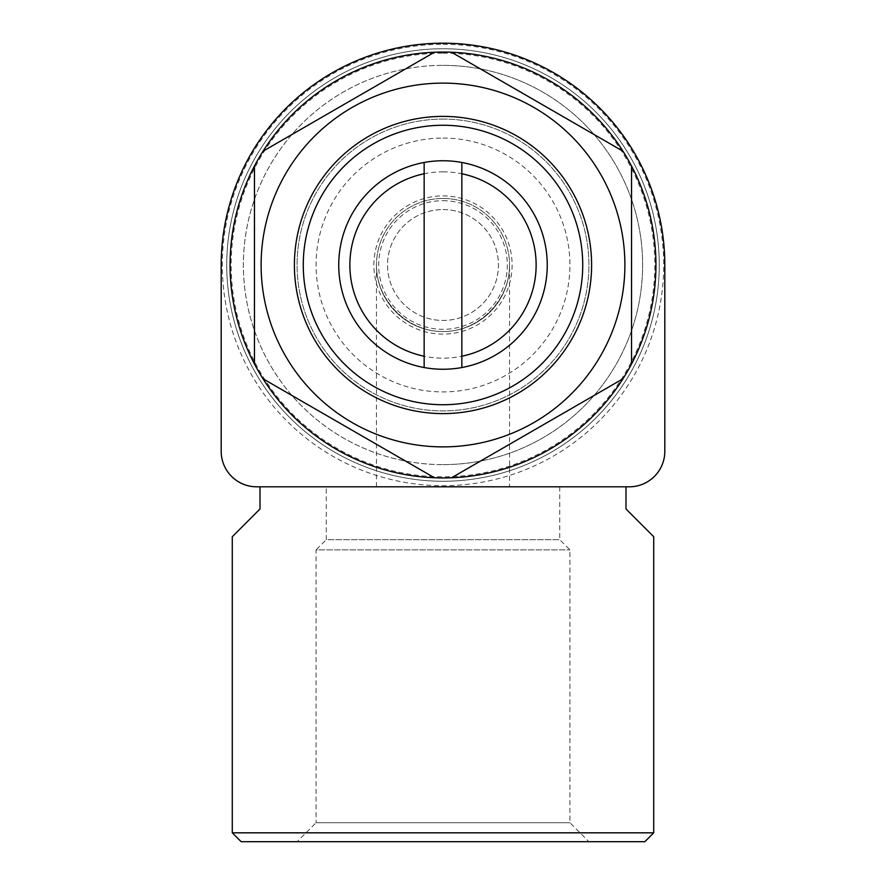 <?xml version="1.0" encoding="UTF-8"?>
<svg xmlns="http://www.w3.org/2000/svg" width="886" height="886" viewBox="0 0 886 886"><rect width="100%" height="100%" fill="white"/><g stroke="black" fill="none" stroke-linecap="round" stroke-linejoin="round"><path stroke-width="0.66" stroke-dasharray="4.43 3.32" d="M260.008 486.802L625.992 486.802L260.008 486.802L260.008 508.985L232.287 536.717M653.713 832.829L232.287 832.829M653.713 536.717L625.992 508.985L625.992 486.802M443 198.453A66.539 66.539 0 0 1 500.623 298.272A66.539 66.539 0 0 1 385.377 298.272A66.539 66.539 0 0 1 443 198.453A66.539 66.539 0 0 0 376.461 265.003A66.539 66.539 0 0 0 443 331.541A66.539 66.539 0 0 0 509.539 265.003A66.539 66.539 0 0 0 443 198.453M509.539 265.003C509.804 300.609 478.606 331.807 443 331.541C407.394 331.807 376.196 300.609 376.461 265.003C376.196 300.609 407.394 331.807 443 331.541C478.606 331.807 509.804 300.609 509.539 265.003L509.539 486.802L376.461 486.802L509.539 486.802M443 195.895A69.108 69.108 0 0 1 502.849 299.546A69.108 69.108 0 0 1 383.151 299.546A69.108 69.108 0 0 1 443 195.895M443 52.064A212.939 212.939 0 0 1 627.41 371.467A212.939 212.939 0 0 1 258.59 371.467A212.939 212.939 0 0 1 443 52.064M443 464.629A199.627 199.627 0 0 0 642.627 265.003A199.627 199.627 0 0 0 443 65.376A199.627 199.627 0 0 0 243.373 265.003A199.627 199.627 0 0 0 443 464.629M443 65.376A199.627 199.627 0 0 1 615.881 364.81A199.627 199.627 0 0 1 270.119 364.81A199.627 199.627 0 0 1 443 65.376M443 119.078A145.913 145.913 0 0 1 569.366 337.954A145.913 145.913 0 0 1 316.634 337.954A145.913 145.913 0 0 1 443 119.078A145.913 145.913 0 0 1 569.366 337.954A145.913 145.913 0 0 1 316.634 337.954A145.913 145.913 0 0 1 443 119.078M443 138.072A126.931 126.931 0 0 1 552.919 328.462A126.931 126.931 0 0 1 333.081 328.462A126.931 126.931 0 0 1 443 138.072M664.81 265.003A221.81 221.81 0 0 0 443 43.192A221.81 221.81 0 0 0 221.19 265.003L221.19 451.317A35.484 35.484 0 0 0 256.685 486.802L629.315 486.802A35.484 35.484 0 0 0 664.81 451.317L664.81 265.003M443 48.741A216.262 216.262 0 0 1 630.289 373.128A216.262 216.262 0 0 1 255.711 373.128A216.262 216.262 0 0 1 443 48.741A216.262 216.262 0 0 1 630.289 373.128A216.262 216.262 0 0 1 255.711 373.128A216.262 216.262 0 0 1 443 48.741A216.262 216.262 0 0 1 630.289 373.128A216.262 216.262 0 0 1 255.711 373.128A216.262 216.262 0 0 1 443 48.741M443 125.258A139.744 139.744 0 0 1 564.017 334.864A139.744 139.744 0 0 1 321.983 334.864A139.744 139.744 0 0 1 443 125.258M263.02 378.787L434.439 477.764M451.561 477.764L622.98 378.787M631.541 363.969L631.541 166.025M622.98 151.207L451.561 52.241M434.439 52.241L263.02 151.207M254.459 166.025L254.459 363.969M644.842 841.7L241.158 841.7M297.087 841.7L588.913 841.7L297.087 841.7L316.069 822.717L569.931 822.717L316.069 822.717L316.069 549.863L569.931 549.863L316.069 549.863L326.269 539.674L559.73 539.674L326.269 539.674L326.269 486.802L559.73 486.802L326.269 486.802M376.461 486.802L376.461 265.003M443 160.754A104.249 104.249 0 0 1 533.283 317.122A104.249 104.249 0 0 1 352.717 317.122A104.249 104.249 0 0 1 443 160.754M443 171.84A93.163 93.163 0 0 1 523.681 311.584A93.163 93.163 0 0 1 362.319 311.584A93.163 93.163 0 0 1 443 171.84M443 209.55A55.453 55.453 0 0 1 491.021 292.723A55.453 55.453 0 0 1 394.979 292.723A55.453 55.453 0 0 1 443 209.55A55.453 55.453 0 0 1 491.021 292.723A55.453 55.453 0 0 1 394.979 292.723A55.453 55.453 0 0 1 443 209.55M443 200.679A64.324 64.324 0 0 1 498.707 297.164A64.324 64.324 0 0 1 387.293 297.164A64.324 64.324 0 0 1 443 200.679M443 116.387A148.615 148.615 0 0 1 571.703 339.305A148.615 148.615 0 0 1 314.297 339.305A148.615 148.615 0 0 1 443 116.387M424.15 173.767L424.15 356.227M461.85 356.227L461.85 173.767M443 53.171A211.832 211.832 0 0 1 626.446 370.913A211.832 211.832 0 0 1 259.554 370.913A211.832 211.832 0 0 1 443 53.171M443 44.3A220.703 220.703 0 0 1 634.132 375.354A220.703 220.703 0 0 1 251.868 375.354A220.703 220.703 0 0 1 443 44.3M559.73 486.802L559.73 539.674L569.931 549.863L569.931 822.717L588.913 841.7"/><path stroke-width="1.33" d="M424.15 356.227A93.163 93.163 0 0 1 424.15 173.767L424.15 367.535A104.249 104.249 0 0 1 424.15 162.47L424.15 173.767L424.15 162.47A104.249 104.249 0 0 1 547.249 265.003A104.249 104.249 0 0 1 461.85 367.535L461.85 173.767A93.163 93.163 0 0 1 461.85 356.227L461.85 367.535A104.249 104.249 0 0 1 424.15 367.535L424.15 356.227M232.287 832.829L653.713 832.829L644.842 841.7L241.158 841.7L232.287 832.829L232.287 536.717L260.008 508.985L260.008 486.802M625.992 486.802L625.992 508.985L653.713 536.717L653.713 832.829M622.98 151.207A212.939 212.939 0 0 1 631.541 166.025L631.541 363.969A212.939 212.939 0 0 1 622.98 378.787L451.561 477.764A212.939 212.939 0 0 1 434.439 477.764L263.02 378.787A212.939 212.939 0 0 1 254.459 363.969L254.459 166.025A212.939 212.939 0 0 1 263.02 151.207L434.439 52.241A212.939 212.939 0 0 1 451.561 52.241L622.98 151.207A212.939 212.939 0 0 0 451.561 52.241M631.541 363.969A212.939 212.939 0 0 0 631.541 166.025M451.561 477.764A212.939 212.939 0 0 0 622.98 378.787M263.02 378.787A212.939 212.939 0 0 0 434.439 477.764M254.459 166.025A212.939 212.939 0 0 0 254.459 363.969M434.439 52.241A212.939 212.939 0 0 0 263.02 151.207M443 83.118A181.885 181.885 0 0 1 600.52 355.939A181.885 181.885 0 0 1 285.48 355.939A181.885 181.885 0 0 1 443 83.118M221.19 265.003L221.19 451.317A35.484 35.484 0 0 0 256.685 486.802L629.315 486.802A35.484 35.484 0 0 0 664.81 451.317L664.81 265.003A221.81 221.81 0 0 0 443 43.192A221.81 221.81 0 0 0 221.19 265.003M461.85 162.47L461.85 173.767L461.85 162.47M443 125.258A139.744 139.744 0 0 1 564.017 334.864A139.744 139.744 0 0 1 321.983 334.864A139.744 139.744 0 0 1 443 125.258M443 116.387A148.615 148.615 0 0 1 571.703 339.305A148.615 148.615 0 0 1 314.297 339.305A148.615 148.615 0 0 1 443 116.387"/></g></svg>
